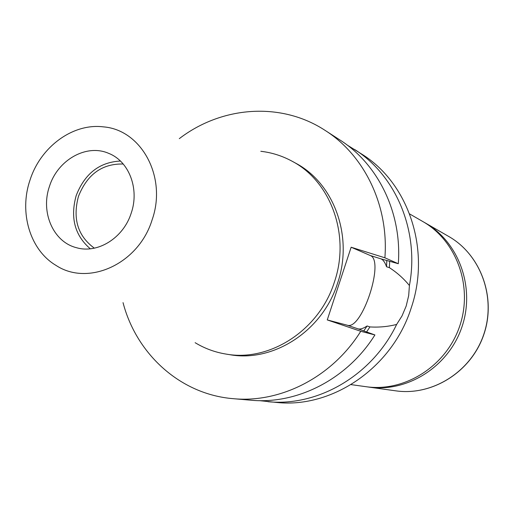 <?xml version="1.0" encoding="UTF-8"?>
<svg xmlns="http://www.w3.org/2000/svg" width="514" height="514" viewBox="0 0 514 514"><rect width="100%" height="100%" fill="white"/><g stroke="black" fill="none" stroke-linecap="round" stroke-linejoin="round"><path stroke-width="0.77" d="M123.225 164.017C102.19 163.516 87.264 174.297 78.462 196.354C72.493 218.746 77.787 236.022 94.351 248.172M49.44 186.46C40.4 212.153 53.193 241.933 76.425 247.684C97.628 254.032 123.482 237.976 131.237 213.053C139.628 188.876 128.995 161.274 108.782 153.403C86.506 143.477 57.594 159.944 49.44 186.46M120.411 161.043C99.459 162.154 84.714 173.674 76.181 195.609C70.084 217.73 74.793 235.457 90.303 248.795M152.118 219.838C167.256 177.124 141.44 129.753 103.41 126.868C72.84 122.968 40.484 146.914 29.998 180.138C18.902 212.411 29.934 249.945 55.897 265.333C88.235 286.838 138.696 263.984 152.118 219.838M195.134 342.697C204.623 348.453 214.891 352.244 225.935 354.062C269.837 362.139 319.387 330.168 334.434 281.955C350.529 235.2 330.855 181.423 292.106 161.229C282.27 155.883 271.842 152.568 260.816 151.289M225.935 354.062L229.739 354.673C273.409 362.704 322.663 330.958 337.614 283.053C353.606 236.607 334.029 183.17 295.479 163.079L292.106 161.229M259.422 400.644L276.821 402.475C332.532 408.437 392.51 367.587 411.245 307.815C431.079 249.862 408.54 183.164 361.991 154.258L347.136 145.019M409.414 285.521L408.688 295.595L406.182 306.048L402.019 315.924L396.635 324.443C387.922 326.66 379.017 327.482 369.932 326.923L367.112 325.972C363.385 328.446 360.398 329.416 358.142 328.889L374.912 334.948L360.757 331.286L327.257 319.926L351.146 247.228L384.89 257.797L398.299 263.721L381.125 258.908C383.213 259.872 385.025 262.487 386.554 266.76L389.394 267.659C397.007 272.574 403.676 278.53 409.414 285.521C419.649 231.551 396.127 175.582 354.519 149.42M267.948 401.704C318.076 406.773 372.316 375.284 396.635 324.443M366.585 331.973L369.932 326.923M389.394 267.659L389.696 261.266M386.554 266.76L386.811 260.444M363.758 330.958L367.112 325.972M398.299 263.721C402.154 213.207 378.298 164.3 340.005 140.033L325.195 130.453C281.023 101.457 221.598 106.147 179.309 138.645M123.032 302.637C136.467 354.249 180.491 394.437 233.163 398.671L250.736 400.2C297.092 404.717 347.329 379.197 374.912 334.948M384.89 257.797C388.925 205.684 364.465 155.331 325.195 130.453M233.163 398.671C280.695 403.31 332.34 376.968 360.757 331.286M351.146 247.228L370.228 255.49C384.98 260.335 361.927 330.547 347.323 325.227L327.257 319.926M351.049 384.62L365.962 386.695C404.646 392.343 446.056 366.334 459.587 326.467C473.388 286.69 456.67 240.732 422.662 221.444L409.613 213.927M367.356 386.875L368.737 387.081C407.216 392.702 448.394 366.855 461.835 327.238C475.546 287.712 458.918 242.03 425.097 222.845L423.877 222.157M358.142 328.889L347.323 325.227M381.125 258.908L370.228 255.49M368.737 387.081L395.729 390.833C432.19 396.153 471.036 371.911 483.655 334.723C496.53 297.619 480.751 254.642 448.703 236.446L425.097 222.845M395.729 390.833C432.313 396.159 471.152 371.898 483.751 334.755C496.608 297.709 480.847 254.706 448.703 236.446"/></g></svg>
